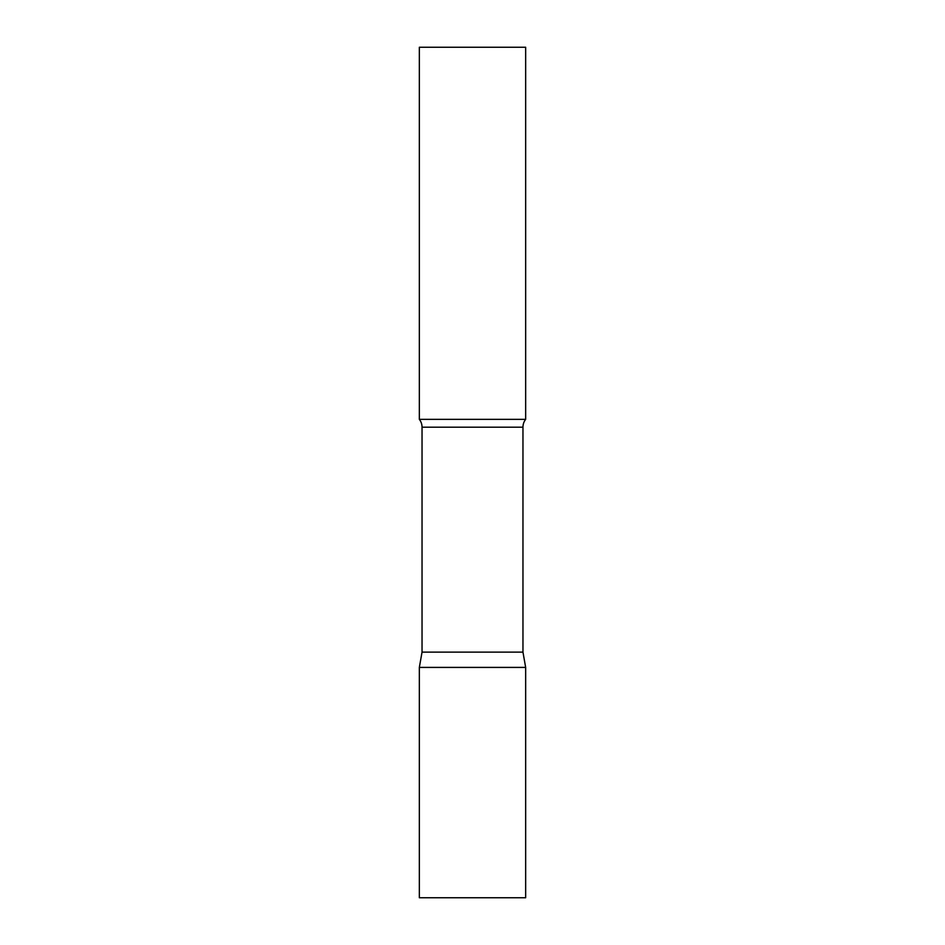 <?xml version="1.0" encoding="UTF-8"?>
<svg xmlns="http://www.w3.org/2000/svg" width="945" height="945" viewBox="0 0 945 945"><rect width="100%" height="100%" fill="white"/><g stroke="black" fill="none" stroke-linecap="round" stroke-linejoin="round"><path stroke-width="1.42" d="M525.656 667.406L419.344 667.406L525.656 667.406L525.656 897.75L419.344 897.75L419.344 667.406L422.037 652.133L522.963 652.133L525.656 667.406M522.963 652.133L522.963 427.187A12.758 12.758 0 0 1 525.656 419.344L525.656 47.25L419.344 47.25L419.344 419.344A12.758 12.758 0 0 1 422.037 427.187L522.963 427.187M422.037 652.133L422.037 427.187M419.344 419.344L525.656 419.344"/></g></svg>
